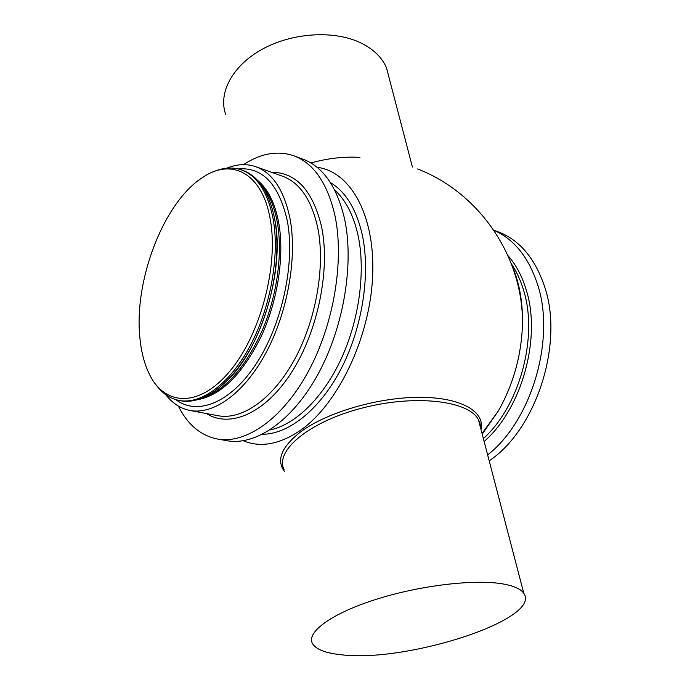 <?xml version="1.0" encoding="UTF-8"?>
<svg xmlns="http://www.w3.org/2000/svg" width="690" height="690" viewBox="0 0 690 690"><rect width="100%" height="100%" fill="white"/><g stroke="black" fill="none" stroke-linecap="round" stroke-linejoin="round"><path stroke-width="1.03" d="M341.524 654.784C326.413 653.292 316.874 649.782 312.889 644.236C305.23 633.23 329.665 614.273 374.618 599.826C419.425 585.336 476.005 578.738 504.105 584.137C514.43 586.112 521.002 589.174 523.805 593.34C542.306 619.361 406.41 662.866 341.524 654.784M480.973 429.413C485.156 411.68 461.265 397.449 420.322 397.319C379.491 397.104 328.397 411.809 301.806 431.026C281.727 446.283 275.94 459.756 284.453 471.46M225.708 114.445C218.04 93.15 232.185 65.757 262.252 49.223C292.232 32.646 333.831 30.067 360.318 42.668C373.281 48.938 382.01 57.339 386.495 67.862L389.238 78.341M493.85 230.279C513.912 239.025 528.454 256.999 537.476 284.194C555.821 338.471 531.714 420.641 487.64 454.926M493.781 230.175L498.077 231.771C519.501 239.939 535 258.224 544.591 286.626C564.084 343.249 536.363 429.482 489.184 460.834M213.374 171.836C223.12 167.541 232.401 166.876 241.224 169.826C257.068 175.614 267.694 191.932 273.119 218.764C279.847 255.429 270.635 307.386 250.177 345.768C229.71 384.201 200.963 404.832 178.986 400.433C169.878 398.553 162.193 393.3 155.931 384.692M270.195 219.049C278.872 265.176 260.553 334.555 230.046 370.97C199.608 407.773 165.186 406.186 149.713 374.886C144.693 364.872 141.459 352.926 140.018 339.031C133.351 281.399 163.521 201.92 203.067 177.175C231.676 157.786 262.26 172.949 270.195 219.049M241.224 169.826L242.777 170.378C258.647 176.166 269.29 192.476 274.732 219.291C281.486 255.93 272.291 307.826 251.833 346.164C231.374 384.554 202.61 405.142 180.608 400.743L178.986 400.433M226.76 168.179C236.894 164.047 246.563 163.556 255.766 166.695C272.602 172.905 283.995 190.086 289.947 218.238C297.407 256.982 287.834 312.009 266.064 352.633C244.277 393.317 213.538 415.061 189.974 410.464C180.444 408.54 172.336 403.245 165.652 394.577M243.501 164.634C260.898 153.258 277.716 150.325 293.966 155.837L303.229 159.287C323.032 166.825 336.763 186.472 344.422 218.23C354.349 262.907 343.905 326.758 318.245 373.816C292.586 420.96 255.766 445.895 227.269 440.738L217.531 439.056C200.712 435.649 187.645 424.652 178.348 406.065M293.966 155.837C313.657 163.332 327.276 183.04 334.814 214.952C344.586 259.845 333.995 324.128 308.301 371.539C282.598 419.028 245.864 444.188 217.531 439.056M317.055 167.299C350.192 171.215 375.507 215.125 372.626 276.405C369.935 337.582 338.091 403.978 300.762 430.103C279.855 444.386 260.691 447.939 243.251 440.772M511.661 264.624C518.984 281.192 522.606 300.288 522.528 321.92C521.907 353.504 513.903 383.088 498.534 410.671L482.207 434.139M479.55 422.099L479.188 422.565M480.464 427.464L478.489 419.899C469.347 400.709 415.182 394.076 361.802 408.161C308.327 422.013 274.232 451.32 284.194 469.864M310.888 162.969C327.474 158.321 343.827 156.458 359.93 157.372M507.909 255.55C515.801 264.468 521.838 275.698 526.013 289.239C541.736 337.16 522.037 408.687 484.13 441.488M261.096 184.609C268.789 193.329 274.163 205.775 277.233 221.956C282.9 252.928 277.268 295.044 262.355 330.2C245.744 366.813 226.156 389.298 203.593 397.656M257.612 180.4C267.841 188.836 274.844 202.834 278.648 222.413C284.66 255.015 277.992 299.96 261.381 336.047C242.811 373.575 221.844 394.74 198.47 399.545M238.214 168.938C262.511 166.876 278.863 184.118 287.264 220.662C295.38 262.588 282.339 323.748 256.507 363.354C230.702 403.124 197.237 415.984 175.933 399.691M255.766 166.695L282.572 176.226C299.71 182.548 311.406 199.591 317.659 227.364C325.551 265.572 316.313 319.574 294.613 359.352C272.904 399.182 241.931 420.382 217.945 415.708L189.974 410.464M271.532 172.293C296.001 172.25 312.673 190.345 321.54 226.57C330.562 269.376 317.961 331.459 291.49 372.488C265.055 413.672 229.856 428.395 206.422 413.543M334.676 190.035C345.492 199.798 353.211 214.555 357.817 234.324C365.804 269.868 359.628 318.521 341.541 358.101C323.394 397.673 295.26 424.79 269.919 429.991M330.415 182.591C345.423 191.57 355.945 208.535 361.974 233.479C370.78 272.076 362.931 325.87 341.817 367.425C320.678 409.006 289.024 434.217 262.493 434.277M511.307 263.709C516.361 271.144 520.381 279.761 523.356 289.541C538.562 336.237 519.95 405.686 483.38 438.607M523.805 593.34L478.489 419.899C479.559 422.651 480.119 421.538 480.473 427.515M386.495 67.862L412.404 167.023M228.882 378.948C262.096 346.035 284.754 268.445 274.913 220.162L273.525 213.477M482.043 433.518L498.525 410.671M522.528 321.885C522.278 255.197 478.532 192.381 417.562 168.964"/></g></svg>
